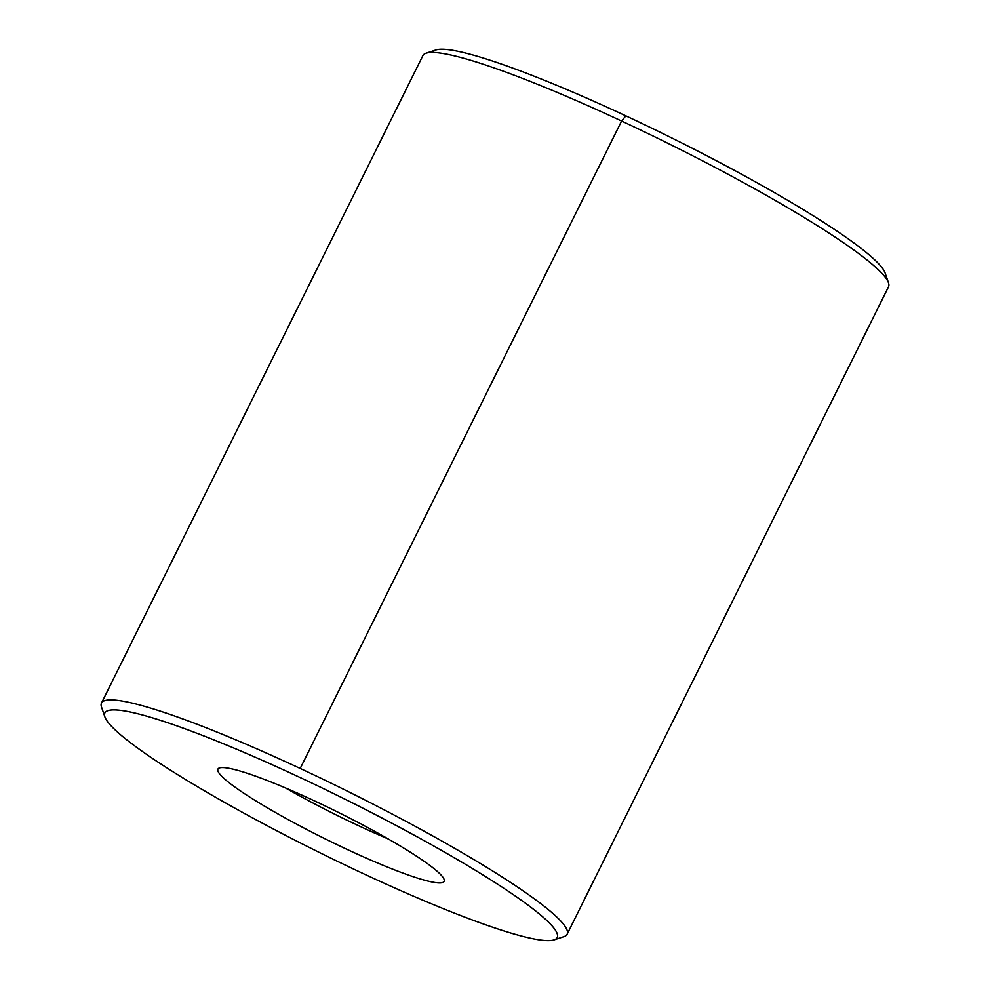 <?xml version="1.0" encoding="UTF-8"?>
<svg xmlns="http://www.w3.org/2000/svg" width="990" height="990" viewBox="0 0 990 990"><rect width="100%" height="100%" fill="white"/><g stroke="black" fill="none" stroke-linecap="round" stroke-linejoin="round"><path stroke-width="1.49" d="M432.729 52.47A252.512 29.564 26.4 0 1 625.853 115.855A252.512 29.564 -153.6 0 0 435.922 49.995L426.084 53.225A259.937 30.43 26.4 0 1 621.596 121.028A259.937 30.43 26.4 0 1 888.488 282.769L885.122 272.98A252.512 29.564 -153.6 0 0 625.853 115.855L621.596 121.028L625.853 115.855A252.512 29.564 26.4 0 1 885.085 277.014A252.512 29.564 -153.6 0 0 885.122 272.98M285.553 787.978A126.25 14.776 -153.6 0 0 388.216 838.938A126.25 14.776 26.4 0 1 285.553 787.978M314.461 800.873A126.25 14.776 -153.6 0 0 217.936 769.119A126.25 14.776 -153.6 0 0 324.448 838.493A126.25 14.776 -153.6 0 0 444.114 881.397A126.25 14.776 -153.6 0 0 314.461 800.873A126.25 14.776 26.4 0 1 436.355 882.709A126.25 14.776 26.4 0 1 242.265 792.173A126.25 14.776 26.4 0 1 314.461 800.873M364.147 874.009A252.512 29.564 -153.6 0 0 508.563 891.408A252.512 29.564 -153.6 0 0 120.372 710.337A252.512 29.564 -153.6 0 0 364.147 874.009A252.512 29.564 26.4 0 1 104.878 716.884A252.512 29.564 26.4 0 1 344.173 798.782A252.512 29.564 26.4 0 1 554.078 939.869A252.512 29.564 26.4 0 1 364.147 874.009M554.078 939.869L563.916 936.639A259.937 30.43 -153.6 0 0 300.205 768.45A259.937 30.43 -153.6 0 0 101.512 707.095L104.878 716.884M621.596 121.028A259.937 30.43 -153.6 0 0 422.866 55.638L101.475 703.073A259.937 30.43 26.4 0 1 300.205 768.45A259.937 30.43 26.4 0 1 567.134 934.226L888.525 286.791A259.937 30.43 -153.6 0 0 621.596 121.028L300.205 768.45L621.596 121.028"/></g></svg>
